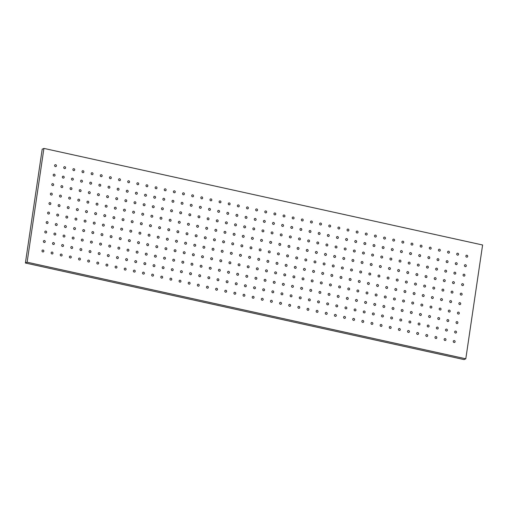 <?xml version="1.0" encoding="UTF-8"?>
<svg xmlns="http://www.w3.org/2000/svg" width="508" height="508" viewBox="0 0 508 508"><rect width="100%" height="100%" fill="white"/><g stroke="black" fill="none" stroke-linecap="round" stroke-linejoin="round"><path stroke-width="0.76" d="M64.808 166.713A0.984 0.914 64.9 0 0 63.754 167.754A0.984 0.914 64.9 0 0 65.088 168.548A0.984 0.914 64.9 0 0 64.808 166.713M63.411 176.193A0.984 0.914 64.9 0 0 62.357 177.241A0.984 0.914 64.9 0 0 63.684 178.035A0.984 0.914 64.9 0 0 63.411 176.193M55.67 164.7A0.984 0.914 64.9 0 0 54.616 165.748A0.984 0.914 64.9 0 0 55.944 166.535A0.984 0.914 64.9 0 0 55.67 164.7M72.549 178.206A0.984 0.914 64.9 0 0 71.495 179.254A0.984 0.914 64.9 0 0 72.822 180.042A0.984 0.914 64.9 0 0 72.549 178.206M81.686 180.219A0.984 0.914 64.9 0 0 80.632 181.267A0.984 0.914 64.9 0 0 81.966 182.054A0.984 0.914 64.9 0 0 81.686 180.219M90.824 182.232A0.984 0.914 64.9 0 0 89.77 183.28A0.984 0.914 64.9 0 0 91.103 184.067A0.984 0.914 64.9 0 0 90.824 182.232M99.968 184.245A0.984 0.914 64.9 0 0 98.914 185.287A0.984 0.914 64.9 0 0 100.241 186.08A0.984 0.914 64.9 0 0 99.968 184.245M109.106 186.258A0.984 0.914 64.9 0 0 108.052 187.3A0.984 0.914 64.9 0 0 109.379 188.093A0.984 0.914 64.9 0 0 109.106 186.258M118.243 188.265A0.984 0.914 64.9 0 0 117.189 189.313A0.984 0.914 64.9 0 0 118.523 190.106A0.984 0.914 64.9 0 0 118.243 188.265M127.381 190.278A0.984 0.914 64.9 0 0 126.327 191.326A0.984 0.914 64.9 0 0 127.66 192.119A0.984 0.914 64.9 0 0 127.381 190.278M136.519 192.291A0.984 0.914 64.9 0 0 135.471 193.338A0.984 0.914 64.9 0 0 136.798 194.132A0.984 0.914 64.9 0 0 136.519 192.291M145.663 194.304A0.984 0.914 64.9 0 0 144.609 195.351A0.984 0.914 64.9 0 0 145.936 196.139A0.984 0.914 64.9 0 0 145.663 194.304M154.8 196.317A0.984 0.914 64.9 0 0 153.746 197.364A0.984 0.914 64.9 0 0 155.073 198.152A0.984 0.914 64.9 0 0 154.8 196.317M163.938 198.33A0.984 0.914 64.9 0 0 162.884 199.377A0.984 0.914 64.9 0 0 164.217 200.165A0.984 0.914 64.9 0 0 163.938 198.33M173.076 200.343A0.984 0.914 64.9 0 0 172.028 201.384A0.984 0.914 64.9 0 0 173.355 202.178A0.984 0.914 64.9 0 0 173.076 200.343M182.22 202.355A0.984 0.914 64.9 0 0 181.166 203.397A0.984 0.914 64.9 0 0 182.493 204.191A0.984 0.914 64.9 0 0 182.22 202.355M191.357 204.368A0.984 0.914 64.9 0 0 190.303 205.41A0.984 0.914 64.9 0 0 191.63 206.204A0.984 0.914 64.9 0 0 191.357 204.368M200.495 206.375A0.984 0.914 64.9 0 0 199.441 207.423A0.984 0.914 64.9 0 0 200.774 208.216A0.984 0.914 64.9 0 0 200.495 206.375M209.633 208.388A0.984 0.914 64.9 0 0 208.578 209.436A0.984 0.914 64.9 0 0 209.912 210.229A0.984 0.914 64.9 0 0 209.633 208.388M218.777 210.401A0.984 0.914 64.9 0 0 217.722 211.449A0.984 0.914 64.9 0 0 219.05 212.236A0.984 0.914 64.9 0 0 218.777 210.401M227.914 212.414A0.984 0.914 64.9 0 0 226.86 213.462A0.984 0.914 64.9 0 0 228.187 214.249A0.984 0.914 64.9 0 0 227.914 212.414M237.052 214.427A0.984 0.914 64.9 0 0 235.998 215.475A0.984 0.914 64.9 0 0 237.331 216.262A0.984 0.914 64.9 0 0 237.052 214.427M246.19 216.44A0.984 0.914 64.9 0 0 245.135 217.481A0.984 0.914 64.9 0 0 246.469 218.275A0.984 0.914 64.9 0 0 246.19 216.44M255.327 218.453A0.984 0.914 64.9 0 0 254.279 219.494A0.984 0.914 64.9 0 0 255.607 220.288A0.984 0.914 64.9 0 0 255.327 218.453M264.471 220.466A0.984 0.914 64.9 0 0 263.417 221.507A0.984 0.914 64.9 0 0 264.744 222.301A0.984 0.914 64.9 0 0 264.471 220.466M273.609 222.472A0.984 0.914 64.9 0 0 272.555 223.52A0.984 0.914 64.9 0 0 273.888 224.314A0.984 0.914 64.9 0 0 273.609 222.472M282.746 224.485A0.984 0.914 64.9 0 0 281.692 225.533A0.984 0.914 64.9 0 0 283.026 226.327A0.984 0.914 64.9 0 0 282.746 224.485M291.884 226.498A0.984 0.914 64.9 0 0 290.836 227.546A0.984 0.914 64.9 0 0 292.163 228.34A0.984 0.914 64.9 0 0 291.884 226.498M301.028 228.511A0.984 0.914 64.9 0 0 299.974 229.559A0.984 0.914 64.9 0 0 301.301 230.346A0.984 0.914 64.9 0 0 301.028 228.511M310.166 230.524A0.984 0.914 64.9 0 0 309.112 231.572A0.984 0.914 64.9 0 0 310.439 232.359A0.984 0.914 64.9 0 0 310.166 230.524M319.303 232.537A0.984 0.914 64.9 0 0 318.249 233.585A0.984 0.914 64.9 0 0 319.583 234.372A0.984 0.914 64.9 0 0 319.303 232.537M328.441 234.55A0.984 0.914 64.9 0 0 327.393 235.591A0.984 0.914 64.9 0 0 328.72 236.385A0.984 0.914 64.9 0 0 328.441 234.55M337.585 236.563A0.984 0.914 64.9 0 0 336.531 237.604A0.984 0.914 64.9 0 0 337.858 238.398A0.984 0.914 64.9 0 0 337.585 236.563M346.723 238.57A0.984 0.914 64.9 0 0 345.669 239.617A0.984 0.914 64.9 0 0 346.996 240.411A0.984 0.914 64.9 0 0 346.723 238.57M355.86 240.582A0.984 0.914 64.9 0 0 354.806 241.63A0.984 0.914 64.9 0 0 356.14 242.424A0.984 0.914 64.9 0 0 355.86 240.582M364.998 242.595A0.984 0.914 64.9 0 0 363.944 243.643A0.984 0.914 64.9 0 0 365.277 244.437A0.984 0.914 64.9 0 0 364.998 242.595M374.142 244.608A0.984 0.914 64.9 0 0 373.088 245.656A0.984 0.914 64.9 0 0 374.415 246.444A0.984 0.914 64.9 0 0 374.142 244.608M383.28 246.621A0.984 0.914 64.9 0 0 382.226 247.669A0.984 0.914 64.9 0 0 383.553 248.456A0.984 0.914 64.9 0 0 383.28 246.621M392.417 248.634A0.984 0.914 64.9 0 0 391.363 249.682A0.984 0.914 64.9 0 0 392.697 250.469A0.984 0.914 64.9 0 0 392.417 248.634M401.555 250.647A0.984 0.914 64.9 0 0 400.501 251.689A0.984 0.914 64.9 0 0 401.834 252.482A0.984 0.914 64.9 0 0 401.555 250.647M410.693 252.66A0.984 0.914 64.9 0 0 409.645 253.702A0.984 0.914 64.9 0 0 410.972 254.495A0.984 0.914 64.9 0 0 410.693 252.66M419.837 254.667A0.984 0.914 64.9 0 0 418.783 255.714A0.984 0.914 64.9 0 0 420.11 256.508A0.984 0.914 64.9 0 0 419.837 254.667M428.974 256.68A0.984 0.914 64.9 0 0 427.92 257.727A0.984 0.914 64.9 0 0 429.247 258.521A0.984 0.914 64.9 0 0 428.974 256.68M438.112 258.693A0.984 0.914 64.9 0 0 437.058 259.74A0.984 0.914 64.9 0 0 438.391 260.534A0.984 0.914 64.9 0 0 438.112 258.693M447.25 260.706A0.984 0.914 64.9 0 0 446.202 261.753A0.984 0.914 64.9 0 0 447.529 262.541A0.984 0.914 64.9 0 0 447.25 260.706M456.394 262.719A0.984 0.914 64.9 0 0 455.339 263.766A0.984 0.914 64.9 0 0 456.667 264.554A0.984 0.914 64.9 0 0 456.394 262.719M62.008 185.68A0.984 0.914 64.9 0 0 60.954 186.722A0.984 0.914 64.9 0 0 62.287 187.516A0.984 0.914 64.9 0 0 62.008 185.68M71.145 187.693A0.984 0.914 64.9 0 0 70.091 188.735A0.984 0.914 64.9 0 0 71.425 189.528A0.984 0.914 64.9 0 0 71.145 187.693M80.289 189.7A0.984 0.914 64.9 0 0 79.235 190.748A0.984 0.914 64.9 0 0 80.562 191.541A0.984 0.914 64.9 0 0 80.289 189.7M89.427 191.713A0.984 0.914 64.9 0 0 88.373 192.761A0.984 0.914 64.9 0 0 89.7 193.554A0.984 0.914 64.9 0 0 89.427 191.713M98.565 193.726A0.984 0.914 64.9 0 0 97.511 194.774A0.984 0.914 64.9 0 0 98.844 195.567A0.984 0.914 64.9 0 0 98.565 193.726M107.702 195.739A0.984 0.914 64.9 0 0 106.648 196.786A0.984 0.914 64.9 0 0 107.982 197.574A0.984 0.914 64.9 0 0 107.702 195.739M116.84 197.752A0.984 0.914 64.9 0 0 115.792 198.799A0.984 0.914 64.9 0 0 117.119 199.587A0.984 0.914 64.9 0 0 116.84 197.752M125.984 199.765A0.984 0.914 64.9 0 0 124.93 200.812A0.984 0.914 64.9 0 0 126.257 201.6A0.984 0.914 64.9 0 0 125.984 199.765M135.122 201.778A0.984 0.914 64.9 0 0 134.068 202.819A0.984 0.914 64.9 0 0 135.395 203.613A0.984 0.914 64.9 0 0 135.122 201.778M144.259 203.791A0.984 0.914 64.9 0 0 143.205 204.832A0.984 0.914 64.9 0 0 144.539 205.626A0.984 0.914 64.9 0 0 144.259 203.791M153.397 205.797A0.984 0.914 64.9 0 0 152.349 206.845A0.984 0.914 64.9 0 0 153.676 207.639A0.984 0.914 64.9 0 0 153.397 205.797M162.541 207.81A0.984 0.914 64.9 0 0 161.487 208.858A0.984 0.914 64.9 0 0 162.814 209.652A0.984 0.914 64.9 0 0 162.541 207.81M171.679 209.823A0.984 0.914 64.9 0 0 170.624 210.871A0.984 0.914 64.9 0 0 171.952 211.665A0.984 0.914 64.9 0 0 171.679 209.823M180.816 211.836A0.984 0.914 64.9 0 0 179.762 212.884A0.984 0.914 64.9 0 0 181.096 213.671A0.984 0.914 64.9 0 0 180.816 211.836M189.954 213.849A0.984 0.914 64.9 0 0 188.9 214.897A0.984 0.914 64.9 0 0 190.233 215.684A0.984 0.914 64.9 0 0 189.954 213.849M199.098 215.862A0.984 0.914 64.9 0 0 198.044 216.91A0.984 0.914 64.9 0 0 199.371 217.697A0.984 0.914 64.9 0 0 199.098 215.862M208.236 217.875A0.984 0.914 64.9 0 0 207.181 218.916A0.984 0.914 64.9 0 0 208.509 219.71A0.984 0.914 64.9 0 0 208.236 217.875M217.373 219.888A0.984 0.914 64.9 0 0 216.319 220.929A0.984 0.914 64.9 0 0 217.653 221.723A0.984 0.914 64.9 0 0 217.373 219.888M226.511 221.901A0.984 0.914 64.9 0 0 225.457 222.942A0.984 0.914 64.9 0 0 226.79 223.736A0.984 0.914 64.9 0 0 226.511 221.901M235.649 223.907A0.984 0.914 64.9 0 0 234.601 224.955A0.984 0.914 64.9 0 0 235.928 225.749A0.984 0.914 64.9 0 0 235.649 223.907M244.792 225.92A0.984 0.914 64.9 0 0 243.738 226.968A0.984 0.914 64.9 0 0 245.066 227.762A0.984 0.914 64.9 0 0 244.792 225.92M253.93 227.933A0.984 0.914 64.9 0 0 252.876 228.981A0.984 0.914 64.9 0 0 254.21 229.768A0.984 0.914 64.9 0 0 253.93 227.933M263.068 229.946A0.984 0.914 64.9 0 0 262.014 230.994A0.984 0.914 64.9 0 0 263.347 231.781A0.984 0.914 64.9 0 0 263.068 229.946M272.205 231.959A0.984 0.914 64.9 0 0 271.158 233.007A0.984 0.914 64.9 0 0 272.485 233.794A0.984 0.914 64.9 0 0 272.205 231.959M281.349 233.972A0.984 0.914 64.9 0 0 280.295 235.014A0.984 0.914 64.9 0 0 281.623 235.807A0.984 0.914 64.9 0 0 281.349 233.972M290.487 235.985A0.984 0.914 64.9 0 0 289.433 237.026A0.984 0.914 64.9 0 0 290.76 237.82A0.984 0.914 64.9 0 0 290.487 235.985M299.625 237.998A0.984 0.914 64.9 0 0 298.571 239.039A0.984 0.914 64.9 0 0 299.904 239.833A0.984 0.914 64.9 0 0 299.625 237.998M308.762 240.005A0.984 0.914 64.9 0 0 307.715 241.052A0.984 0.914 64.9 0 0 309.042 241.846A0.984 0.914 64.9 0 0 308.762 240.005M317.906 242.018A0.984 0.914 64.9 0 0 316.852 243.065A0.984 0.914 64.9 0 0 318.179 243.859A0.984 0.914 64.9 0 0 317.906 242.018M327.044 244.031A0.984 0.914 64.9 0 0 325.99 245.078A0.984 0.914 64.9 0 0 327.317 245.872A0.984 0.914 64.9 0 0 327.044 244.031M336.182 246.043A0.984 0.914 64.9 0 0 335.128 247.091A0.984 0.914 64.9 0 0 336.461 247.879A0.984 0.914 64.9 0 0 336.182 246.043M345.319 248.056A0.984 0.914 64.9 0 0 344.265 249.104A0.984 0.914 64.9 0 0 345.599 249.892A0.984 0.914 64.9 0 0 345.319 248.056M354.463 250.069A0.984 0.914 64.9 0 0 353.409 251.117A0.984 0.914 64.9 0 0 354.736 251.904A0.984 0.914 64.9 0 0 354.463 250.069M363.601 252.082A0.984 0.914 64.9 0 0 362.547 253.124A0.984 0.914 64.9 0 0 363.874 253.917A0.984 0.914 64.9 0 0 363.601 252.082M372.739 254.095A0.984 0.914 64.9 0 0 371.685 255.137A0.984 0.914 64.9 0 0 373.018 255.93A0.984 0.914 64.9 0 0 372.739 254.095M381.876 256.102A0.984 0.914 64.9 0 0 380.822 257.15A0.984 0.914 64.9 0 0 382.156 257.943A0.984 0.914 64.9 0 0 381.876 256.102M391.014 258.115A0.984 0.914 64.9 0 0 389.966 259.163A0.984 0.914 64.9 0 0 391.293 259.956A0.984 0.914 64.9 0 0 391.014 258.115M400.158 260.128A0.984 0.914 64.9 0 0 399.104 261.175A0.984 0.914 64.9 0 0 400.431 261.969A0.984 0.914 64.9 0 0 400.158 260.128M409.296 262.141A0.984 0.914 64.9 0 0 408.241 263.188A0.984 0.914 64.9 0 0 409.569 263.976A0.984 0.914 64.9 0 0 409.296 262.141M418.433 264.154A0.984 0.914 64.9 0 0 417.379 265.201A0.984 0.914 64.9 0 0 418.713 265.989A0.984 0.914 64.9 0 0 418.433 264.154M427.571 266.167A0.984 0.914 64.9 0 0 426.523 267.214A0.984 0.914 64.9 0 0 427.85 268.002A0.984 0.914 64.9 0 0 427.571 266.167M436.715 268.18A0.984 0.914 64.9 0 0 435.661 269.221A0.984 0.914 64.9 0 0 436.988 270.015A0.984 0.914 64.9 0 0 436.715 268.18M445.853 270.192A0.984 0.914 64.9 0 0 444.798 271.234A0.984 0.914 64.9 0 0 446.126 272.028A0.984 0.914 64.9 0 0 445.853 270.192M454.99 272.199A0.984 0.914 64.9 0 0 453.936 273.247A0.984 0.914 64.9 0 0 455.27 274.041A0.984 0.914 64.9 0 0 454.99 272.199M60.611 195.161A0.984 0.914 64.9 0 0 59.557 196.209A0.984 0.914 64.9 0 0 60.884 196.996A0.984 0.914 64.9 0 0 60.611 195.161M69.748 197.174A0.984 0.914 64.9 0 0 68.694 198.222A0.984 0.914 64.9 0 0 70.021 199.009A0.984 0.914 64.9 0 0 69.748 197.174M78.886 199.187A0.984 0.914 64.9 0 0 77.832 200.235A0.984 0.914 64.9 0 0 79.165 201.022A0.984 0.914 64.9 0 0 78.886 199.187M88.024 201.2A0.984 0.914 64.9 0 0 86.97 202.241A0.984 0.914 64.9 0 0 88.303 203.035A0.984 0.914 64.9 0 0 88.024 201.2M97.161 203.213A0.984 0.914 64.9 0 0 96.114 204.254A0.984 0.914 64.9 0 0 97.441 205.048A0.984 0.914 64.9 0 0 97.161 203.213M106.305 205.226A0.984 0.914 64.9 0 0 105.251 206.267A0.984 0.914 64.9 0 0 106.578 207.061A0.984 0.914 64.9 0 0 106.305 205.226M115.443 207.232A0.984 0.914 64.9 0 0 114.389 208.28A0.984 0.914 64.9 0 0 115.716 209.074A0.984 0.914 64.9 0 0 115.443 207.232M124.581 209.245A0.984 0.914 64.9 0 0 123.527 210.293A0.984 0.914 64.9 0 0 124.86 211.087A0.984 0.914 64.9 0 0 124.581 209.245M133.718 211.258A0.984 0.914 64.9 0 0 132.671 212.306A0.984 0.914 64.9 0 0 133.998 213.1A0.984 0.914 64.9 0 0 133.718 211.258M142.862 213.271A0.984 0.914 64.9 0 0 141.808 214.319A0.984 0.914 64.9 0 0 143.135 215.106A0.984 0.914 64.9 0 0 142.862 213.271M152 215.284A0.984 0.914 64.9 0 0 150.946 216.332A0.984 0.914 64.9 0 0 152.273 217.119A0.984 0.914 64.9 0 0 152 215.284M161.138 217.297A0.984 0.914 64.9 0 0 160.083 218.345A0.984 0.914 64.9 0 0 161.417 219.132A0.984 0.914 64.9 0 0 161.138 217.297M170.275 219.31A0.984 0.914 64.9 0 0 169.221 220.351A0.984 0.914 64.9 0 0 170.555 221.145A0.984 0.914 64.9 0 0 170.275 219.31M179.419 221.323A0.984 0.914 64.9 0 0 178.365 222.364A0.984 0.914 64.9 0 0 179.692 223.158A0.984 0.914 64.9 0 0 179.419 221.323M188.557 223.329A0.984 0.914 64.9 0 0 187.503 224.377A0.984 0.914 64.9 0 0 188.83 225.171A0.984 0.914 64.9 0 0 188.557 223.329M197.695 225.342A0.984 0.914 64.9 0 0 196.64 226.39A0.984 0.914 64.9 0 0 197.974 227.184A0.984 0.914 64.9 0 0 197.695 225.342M206.832 227.355A0.984 0.914 64.9 0 0 205.778 228.403A0.984 0.914 64.9 0 0 207.112 229.197A0.984 0.914 64.9 0 0 206.832 227.355M215.97 229.368A0.984 0.914 64.9 0 0 214.922 230.416A0.984 0.914 64.9 0 0 216.249 231.204A0.984 0.914 64.9 0 0 215.97 229.368M225.114 231.381A0.984 0.914 64.9 0 0 224.06 232.429A0.984 0.914 64.9 0 0 225.387 233.216A0.984 0.914 64.9 0 0 225.114 231.381M234.251 233.394A0.984 0.914 64.9 0 0 233.197 234.442A0.984 0.914 64.9 0 0 234.531 235.229A0.984 0.914 64.9 0 0 234.251 233.394M243.389 235.407A0.984 0.914 64.9 0 0 242.335 236.449A0.984 0.914 64.9 0 0 243.669 237.242A0.984 0.914 64.9 0 0 243.389 235.407M252.527 237.42A0.984 0.914 64.9 0 0 251.479 238.462A0.984 0.914 64.9 0 0 252.806 239.255A0.984 0.914 64.9 0 0 252.527 237.42M261.671 239.433A0.984 0.914 64.9 0 0 260.617 240.475A0.984 0.914 64.9 0 0 261.944 241.268A0.984 0.914 64.9 0 0 261.671 239.433M270.808 241.44A0.984 0.914 64.9 0 0 269.754 242.487A0.984 0.914 64.9 0 0 271.082 243.281A0.984 0.914 64.9 0 0 270.808 241.44M279.946 243.453A0.984 0.914 64.9 0 0 278.892 244.5A0.984 0.914 64.9 0 0 280.226 245.294A0.984 0.914 64.9 0 0 279.946 243.453M289.084 245.466A0.984 0.914 64.9 0 0 288.03 246.513A0.984 0.914 64.9 0 0 289.363 247.301A0.984 0.914 64.9 0 0 289.084 245.466M298.228 247.479A0.984 0.914 64.9 0 0 297.174 248.526A0.984 0.914 64.9 0 0 298.501 249.314A0.984 0.914 64.9 0 0 298.228 247.479M307.365 249.492A0.984 0.914 64.9 0 0 306.311 250.539A0.984 0.914 64.9 0 0 307.638 251.327A0.984 0.914 64.9 0 0 307.365 249.492M316.503 251.504A0.984 0.914 64.9 0 0 315.449 252.546A0.984 0.914 64.9 0 0 316.782 253.34A0.984 0.914 64.9 0 0 316.503 251.504M325.641 253.517A0.984 0.914 64.9 0 0 324.587 254.559A0.984 0.914 64.9 0 0 325.92 255.353A0.984 0.914 64.9 0 0 325.641 253.517M334.785 255.53A0.984 0.914 64.9 0 0 333.731 256.572A0.984 0.914 64.9 0 0 335.058 257.365A0.984 0.914 64.9 0 0 334.785 255.53M343.922 257.537A0.984 0.914 64.9 0 0 342.868 258.585A0.984 0.914 64.9 0 0 344.195 259.378A0.984 0.914 64.9 0 0 343.922 257.537M353.06 259.55A0.984 0.914 64.9 0 0 352.006 260.598A0.984 0.914 64.9 0 0 353.339 261.391A0.984 0.914 64.9 0 0 353.06 259.55M362.198 261.563A0.984 0.914 64.9 0 0 361.144 262.611A0.984 0.914 64.9 0 0 362.477 263.404A0.984 0.914 64.9 0 0 362.198 261.563M371.335 263.576A0.984 0.914 64.9 0 0 370.288 264.624A0.984 0.914 64.9 0 0 371.615 265.411A0.984 0.914 64.9 0 0 371.335 263.576M380.479 265.589A0.984 0.914 64.9 0 0 379.425 266.637A0.984 0.914 64.9 0 0 380.752 267.424A0.984 0.914 64.9 0 0 380.479 265.589M389.617 267.602A0.984 0.914 64.9 0 0 388.563 268.649A0.984 0.914 64.9 0 0 389.89 269.437A0.984 0.914 64.9 0 0 389.617 267.602M398.755 269.615A0.984 0.914 64.9 0 0 397.7 270.656A0.984 0.914 64.9 0 0 399.034 271.45A0.984 0.914 64.9 0 0 398.755 269.615M407.892 271.628A0.984 0.914 64.9 0 0 406.845 272.669A0.984 0.914 64.9 0 0 408.172 273.463A0.984 0.914 64.9 0 0 407.892 271.628M417.036 273.634A0.984 0.914 64.9 0 0 415.982 274.682A0.984 0.914 64.9 0 0 417.309 275.476A0.984 0.914 64.9 0 0 417.036 273.634M426.174 275.647A0.984 0.914 64.9 0 0 425.12 276.695A0.984 0.914 64.9 0 0 426.447 277.489A0.984 0.914 64.9 0 0 426.174 275.647M435.312 277.66A0.984 0.914 64.9 0 0 434.257 278.708A0.984 0.914 64.9 0 0 435.591 279.502A0.984 0.914 64.9 0 0 435.312 277.66M444.449 279.673A0.984 0.914 64.9 0 0 443.395 280.721A0.984 0.914 64.9 0 0 444.729 281.508A0.984 0.914 64.9 0 0 444.449 279.673M453.593 281.686A0.984 0.914 64.9 0 0 452.539 282.734A0.984 0.914 64.9 0 0 453.866 283.521A0.984 0.914 64.9 0 0 453.593 281.686M59.207 204.648A0.984 0.914 64.9 0 0 58.153 205.689A0.984 0.914 64.9 0 0 59.487 206.483A0.984 0.914 64.9 0 0 59.207 204.648M68.345 206.661A0.984 0.914 64.9 0 0 67.291 207.702A0.984 0.914 64.9 0 0 68.624 208.496A0.984 0.914 64.9 0 0 68.345 206.661M77.483 208.667A0.984 0.914 64.9 0 0 76.435 209.715A0.984 0.914 64.9 0 0 77.762 210.509A0.984 0.914 64.9 0 0 77.483 208.667M86.627 210.68A0.984 0.914 64.9 0 0 85.573 211.728A0.984 0.914 64.9 0 0 86.9 212.522A0.984 0.914 64.9 0 0 86.627 210.68M95.764 212.693A0.984 0.914 64.9 0 0 94.71 213.741A0.984 0.914 64.9 0 0 96.037 214.528A0.984 0.914 64.9 0 0 95.764 212.693M104.902 214.706A0.984 0.914 64.9 0 0 103.848 215.754A0.984 0.914 64.9 0 0 105.181 216.541A0.984 0.914 64.9 0 0 104.902 214.706M114.04 216.719A0.984 0.914 64.9 0 0 112.992 217.767A0.984 0.914 64.9 0 0 114.319 218.554A0.984 0.914 64.9 0 0 114.04 216.719M123.184 218.732A0.984 0.914 64.9 0 0 122.13 219.774A0.984 0.914 64.9 0 0 123.457 220.567A0.984 0.914 64.9 0 0 123.184 218.732M132.321 220.745A0.984 0.914 64.9 0 0 131.267 221.786A0.984 0.914 64.9 0 0 132.594 222.58A0.984 0.914 64.9 0 0 132.321 220.745M141.459 222.758A0.984 0.914 64.9 0 0 140.405 223.799A0.984 0.914 64.9 0 0 141.738 224.593A0.984 0.914 64.9 0 0 141.459 222.758M150.597 224.765A0.984 0.914 64.9 0 0 149.542 225.812A0.984 0.914 64.9 0 0 150.876 226.606A0.984 0.914 64.9 0 0 150.597 224.765M159.741 226.778A0.984 0.914 64.9 0 0 158.686 227.825A0.984 0.914 64.9 0 0 160.014 228.619A0.984 0.914 64.9 0 0 159.741 226.778M168.878 228.791A0.984 0.914 64.9 0 0 167.824 229.838A0.984 0.914 64.9 0 0 169.151 230.632A0.984 0.914 64.9 0 0 168.878 228.791M178.016 230.803A0.984 0.914 64.9 0 0 176.962 231.851A0.984 0.914 64.9 0 0 178.295 232.639A0.984 0.914 64.9 0 0 178.016 230.803M187.154 232.816A0.984 0.914 64.9 0 0 186.099 233.864A0.984 0.914 64.9 0 0 187.433 234.652A0.984 0.914 64.9 0 0 187.154 232.816M196.291 234.829A0.984 0.914 64.9 0 0 195.243 235.877A0.984 0.914 64.9 0 0 196.571 236.665A0.984 0.914 64.9 0 0 196.291 234.829M205.435 236.842A0.984 0.914 64.9 0 0 204.381 237.884A0.984 0.914 64.9 0 0 205.708 238.677A0.984 0.914 64.9 0 0 205.435 236.842M214.573 238.855A0.984 0.914 64.9 0 0 213.519 239.897A0.984 0.914 64.9 0 0 214.852 240.69A0.984 0.914 64.9 0 0 214.573 238.855M223.711 240.862A0.984 0.914 64.9 0 0 222.656 241.91A0.984 0.914 64.9 0 0 223.99 242.703A0.984 0.914 64.9 0 0 223.711 240.862M232.848 242.875A0.984 0.914 64.9 0 0 231.8 243.923A0.984 0.914 64.9 0 0 233.128 244.716A0.984 0.914 64.9 0 0 232.848 242.875M241.992 244.888A0.984 0.914 64.9 0 0 240.938 245.936A0.984 0.914 64.9 0 0 242.265 246.729A0.984 0.914 64.9 0 0 241.992 244.888M251.13 246.901A0.984 0.914 64.9 0 0 250.076 247.948A0.984 0.914 64.9 0 0 251.403 248.736A0.984 0.914 64.9 0 0 251.13 246.901M260.267 248.914A0.984 0.914 64.9 0 0 259.213 249.961A0.984 0.914 64.9 0 0 260.547 250.749A0.984 0.914 64.9 0 0 260.267 248.914M269.405 250.927A0.984 0.914 64.9 0 0 268.351 251.974A0.984 0.914 64.9 0 0 269.685 252.762A0.984 0.914 64.9 0 0 269.405 250.927M278.549 252.94A0.984 0.914 64.9 0 0 277.495 253.981A0.984 0.914 64.9 0 0 278.822 254.775A0.984 0.914 64.9 0 0 278.549 252.94M287.687 254.953A0.984 0.914 64.9 0 0 286.633 255.994A0.984 0.914 64.9 0 0 287.96 256.788A0.984 0.914 64.9 0 0 287.687 254.953M296.824 256.965A0.984 0.914 64.9 0 0 295.77 258.007A0.984 0.914 64.9 0 0 297.104 258.801A0.984 0.914 64.9 0 0 296.824 256.965M305.962 258.972A0.984 0.914 64.9 0 0 304.908 260.02A0.984 0.914 64.9 0 0 306.241 260.814A0.984 0.914 64.9 0 0 305.962 258.972M315.106 260.985A0.984 0.914 64.9 0 0 314.052 262.033A0.984 0.914 64.9 0 0 315.379 262.827A0.984 0.914 64.9 0 0 315.106 260.985M324.244 262.998A0.984 0.914 64.9 0 0 323.19 264.046A0.984 0.914 64.9 0 0 324.517 264.833A0.984 0.914 64.9 0 0 324.244 262.998M333.381 265.011A0.984 0.914 64.9 0 0 332.327 266.059A0.984 0.914 64.9 0 0 333.661 266.846A0.984 0.914 64.9 0 0 333.381 265.011M342.519 267.024A0.984 0.914 64.9 0 0 341.465 268.072A0.984 0.914 64.9 0 0 342.798 268.859A0.984 0.914 64.9 0 0 342.519 267.024M351.657 269.037A0.984 0.914 64.9 0 0 350.609 270.078A0.984 0.914 64.9 0 0 351.936 270.872A0.984 0.914 64.9 0 0 351.657 269.037M360.801 271.05A0.984 0.914 64.9 0 0 359.747 272.091A0.984 0.914 64.9 0 0 361.074 272.885A0.984 0.914 64.9 0 0 360.801 271.05M369.938 273.063A0.984 0.914 64.9 0 0 368.884 274.104A0.984 0.914 64.9 0 0 370.211 274.898A0.984 0.914 64.9 0 0 369.938 273.063M379.076 275.069A0.984 0.914 64.9 0 0 378.022 276.117A0.984 0.914 64.9 0 0 379.355 276.911A0.984 0.914 64.9 0 0 379.076 275.069M388.214 277.082A0.984 0.914 64.9 0 0 387.166 278.13A0.984 0.914 64.9 0 0 388.493 278.924A0.984 0.914 64.9 0 0 388.214 277.082M397.358 279.095A0.984 0.914 64.9 0 0 396.304 280.143A0.984 0.914 64.9 0 0 397.631 280.937A0.984 0.914 64.9 0 0 397.358 279.095M406.495 281.108A0.984 0.914 64.9 0 0 405.441 282.156A0.984 0.914 64.9 0 0 406.768 282.943A0.984 0.914 64.9 0 0 406.495 281.108M415.633 283.121A0.984 0.914 64.9 0 0 414.579 284.169A0.984 0.914 64.9 0 0 415.912 284.956A0.984 0.914 64.9 0 0 415.633 283.121M424.771 285.134A0.984 0.914 64.9 0 0 423.716 286.182A0.984 0.914 64.9 0 0 425.05 286.969A0.984 0.914 64.9 0 0 424.771 285.134M433.915 287.147A0.984 0.914 64.9 0 0 432.86 288.188A0.984 0.914 64.9 0 0 434.188 288.982A0.984 0.914 64.9 0 0 433.915 287.147M443.052 289.16A0.984 0.914 64.9 0 0 441.998 290.201A0.984 0.914 64.9 0 0 443.325 290.995A0.984 0.914 64.9 0 0 443.052 289.16M452.19 291.167A0.984 0.914 64.9 0 0 451.136 292.214A0.984 0.914 64.9 0 0 452.469 293.008A0.984 0.914 64.9 0 0 452.19 291.167M57.804 214.128A0.984 0.914 64.9 0 0 56.756 215.176A0.984 0.914 64.9 0 0 58.083 215.964A0.984 0.914 64.9 0 0 57.804 214.128M66.948 216.141A0.984 0.914 64.9 0 0 65.894 217.189A0.984 0.914 64.9 0 0 67.221 217.976A0.984 0.914 64.9 0 0 66.948 216.141M76.086 218.154A0.984 0.914 64.9 0 0 75.032 219.202A0.984 0.914 64.9 0 0 76.359 219.989A0.984 0.914 64.9 0 0 76.086 218.154M85.223 220.167A0.984 0.914 64.9 0 0 84.169 221.209A0.984 0.914 64.9 0 0 85.503 222.002A0.984 0.914 64.9 0 0 85.223 220.167M94.361 222.18A0.984 0.914 64.9 0 0 93.313 223.222A0.984 0.914 64.9 0 0 94.64 224.015A0.984 0.914 64.9 0 0 94.361 222.18M103.505 224.193A0.984 0.914 64.9 0 0 102.451 225.234A0.984 0.914 64.9 0 0 103.778 226.028A0.984 0.914 64.9 0 0 103.505 224.193M112.643 226.2A0.984 0.914 64.9 0 0 111.589 227.247A0.984 0.914 64.9 0 0 112.916 228.041A0.984 0.914 64.9 0 0 112.643 226.2M121.78 228.213A0.984 0.914 64.9 0 0 120.726 229.26A0.984 0.914 64.9 0 0 122.06 230.054A0.984 0.914 64.9 0 0 121.78 228.213M130.918 230.226A0.984 0.914 64.9 0 0 129.864 231.273A0.984 0.914 64.9 0 0 131.197 232.061A0.984 0.914 64.9 0 0 130.918 230.226M140.062 232.239A0.984 0.914 64.9 0 0 139.008 233.286A0.984 0.914 64.9 0 0 140.335 234.074A0.984 0.914 64.9 0 0 140.062 232.239M149.2 234.251A0.984 0.914 64.9 0 0 148.145 235.299A0.984 0.914 64.9 0 0 149.473 236.087A0.984 0.914 64.9 0 0 149.2 234.251M158.337 236.264A0.984 0.914 64.9 0 0 157.283 237.306A0.984 0.914 64.9 0 0 158.617 238.1A0.984 0.914 64.9 0 0 158.337 236.264M167.475 238.277A0.984 0.914 64.9 0 0 166.421 239.319A0.984 0.914 64.9 0 0 167.754 240.113A0.984 0.914 64.9 0 0 167.475 238.277M176.613 240.29A0.984 0.914 64.9 0 0 175.565 241.332A0.984 0.914 64.9 0 0 176.892 242.126A0.984 0.914 64.9 0 0 176.613 240.29M185.757 242.297A0.984 0.914 64.9 0 0 184.702 243.345A0.984 0.914 64.9 0 0 186.03 244.138A0.984 0.914 64.9 0 0 185.757 242.297M194.894 244.31A0.984 0.914 64.9 0 0 193.84 245.358A0.984 0.914 64.9 0 0 195.174 246.151A0.984 0.914 64.9 0 0 194.894 244.31M204.032 246.323A0.984 0.914 64.9 0 0 202.978 247.371A0.984 0.914 64.9 0 0 204.311 248.164A0.984 0.914 64.9 0 0 204.032 246.323M213.169 248.336A0.984 0.914 64.9 0 0 212.122 249.384A0.984 0.914 64.9 0 0 213.449 250.171A0.984 0.914 64.9 0 0 213.169 248.336M222.314 250.349A0.984 0.914 64.9 0 0 221.259 251.397A0.984 0.914 64.9 0 0 222.587 252.184A0.984 0.914 64.9 0 0 222.314 250.349M231.451 252.362A0.984 0.914 64.9 0 0 230.397 253.409A0.984 0.914 64.9 0 0 231.724 254.197A0.984 0.914 64.9 0 0 231.451 252.362M240.589 254.375A0.984 0.914 64.9 0 0 239.535 255.416A0.984 0.914 64.9 0 0 240.868 256.21A0.984 0.914 64.9 0 0 240.589 254.375M249.726 256.388A0.984 0.914 64.9 0 0 248.672 257.429A0.984 0.914 64.9 0 0 250.006 258.223A0.984 0.914 64.9 0 0 249.726 256.388M258.87 258.394A0.984 0.914 64.9 0 0 257.816 259.442A0.984 0.914 64.9 0 0 259.144 260.236A0.984 0.914 64.9 0 0 258.87 258.394M268.008 260.407A0.984 0.914 64.9 0 0 266.954 261.455A0.984 0.914 64.9 0 0 268.281 262.249A0.984 0.914 64.9 0 0 268.008 260.407M277.146 262.42A0.984 0.914 64.9 0 0 276.092 263.468A0.984 0.914 64.9 0 0 277.425 264.262A0.984 0.914 64.9 0 0 277.146 262.42M286.283 264.433A0.984 0.914 64.9 0 0 285.229 265.481A0.984 0.914 64.9 0 0 286.563 266.268A0.984 0.914 64.9 0 0 286.283 264.433M295.427 266.446A0.984 0.914 64.9 0 0 294.373 267.494A0.984 0.914 64.9 0 0 295.7 268.281A0.984 0.914 64.9 0 0 295.427 266.446M304.565 268.459A0.984 0.914 64.9 0 0 303.511 269.507A0.984 0.914 64.9 0 0 304.838 270.294A0.984 0.914 64.9 0 0 304.565 268.459M313.703 270.472A0.984 0.914 64.9 0 0 312.649 271.513A0.984 0.914 64.9 0 0 313.982 272.307A0.984 0.914 64.9 0 0 313.703 270.472M322.84 272.485A0.984 0.914 64.9 0 0 321.786 273.526A0.984 0.914 64.9 0 0 323.12 274.32A0.984 0.914 64.9 0 0 322.84 272.485M331.978 274.498A0.984 0.914 64.9 0 0 330.93 275.539A0.984 0.914 64.9 0 0 332.257 276.333A0.984 0.914 64.9 0 0 331.978 274.498M341.122 276.504A0.984 0.914 64.9 0 0 340.068 277.552A0.984 0.914 64.9 0 0 341.395 278.346A0.984 0.914 64.9 0 0 341.122 276.504M350.26 278.517A0.984 0.914 64.9 0 0 349.206 279.565A0.984 0.914 64.9 0 0 350.533 280.359A0.984 0.914 64.9 0 0 350.26 278.517M359.397 280.53A0.984 0.914 64.9 0 0 358.343 281.578A0.984 0.914 64.9 0 0 359.677 282.365A0.984 0.914 64.9 0 0 359.397 280.53M368.535 282.543A0.984 0.914 64.9 0 0 367.487 283.591A0.984 0.914 64.9 0 0 368.814 284.378A0.984 0.914 64.9 0 0 368.535 282.543M377.679 284.556A0.984 0.914 64.9 0 0 376.625 285.604A0.984 0.914 64.9 0 0 377.952 286.391A0.984 0.914 64.9 0 0 377.679 284.556M386.817 286.569A0.984 0.914 64.9 0 0 385.762 287.611A0.984 0.914 64.9 0 0 387.09 288.404A0.984 0.914 64.9 0 0 386.817 286.569M395.954 288.582A0.984 0.914 64.9 0 0 394.9 289.624A0.984 0.914 64.9 0 0 396.234 290.417A0.984 0.914 64.9 0 0 395.954 288.582M405.092 290.595A0.984 0.914 64.9 0 0 404.038 291.636A0.984 0.914 64.9 0 0 405.371 292.43A0.984 0.914 64.9 0 0 405.092 290.595M414.236 292.602A0.984 0.914 64.9 0 0 413.182 293.649A0.984 0.914 64.9 0 0 414.509 294.443A0.984 0.914 64.9 0 0 414.236 292.602M423.374 294.615A0.984 0.914 64.9 0 0 422.319 295.662A0.984 0.914 64.9 0 0 423.647 296.456A0.984 0.914 64.9 0 0 423.374 294.615M432.511 296.628A0.984 0.914 64.9 0 0 431.457 297.675A0.984 0.914 64.9 0 0 432.791 298.469A0.984 0.914 64.9 0 0 432.511 296.628M441.649 298.641A0.984 0.914 64.9 0 0 440.595 299.688A0.984 0.914 64.9 0 0 441.928 300.476A0.984 0.914 64.9 0 0 441.649 298.641M450.786 300.653A0.984 0.914 64.9 0 0 449.739 301.701A0.984 0.914 64.9 0 0 451.066 302.489A0.984 0.914 64.9 0 0 450.786 300.653M56.407 223.615A0.984 0.914 64.9 0 0 55.353 224.657A0.984 0.914 64.9 0 0 56.68 225.45A0.984 0.914 64.9 0 0 56.407 223.615M65.545 225.622A0.984 0.914 64.9 0 0 64.491 226.67A0.984 0.914 64.9 0 0 65.824 227.463A0.984 0.914 64.9 0 0 65.545 225.622M74.682 227.635A0.984 0.914 64.9 0 0 73.635 228.683A0.984 0.914 64.9 0 0 74.962 229.476A0.984 0.914 64.9 0 0 74.682 227.635M83.826 229.648A0.984 0.914 64.9 0 0 82.772 230.696A0.984 0.914 64.9 0 0 84.099 231.489A0.984 0.914 64.9 0 0 83.826 229.648M92.964 231.661A0.984 0.914 64.9 0 0 91.91 232.708A0.984 0.914 64.9 0 0 93.237 233.496A0.984 0.914 64.9 0 0 92.964 231.661M102.102 233.674A0.984 0.914 64.9 0 0 101.048 234.721A0.984 0.914 64.9 0 0 102.381 235.509A0.984 0.914 64.9 0 0 102.102 233.674M111.239 235.687A0.984 0.914 64.9 0 0 110.185 236.734A0.984 0.914 64.9 0 0 111.519 237.522A0.984 0.914 64.9 0 0 111.239 235.687M120.383 237.7A0.984 0.914 64.9 0 0 119.329 238.741A0.984 0.914 64.9 0 0 120.656 239.535A0.984 0.914 64.9 0 0 120.383 237.7M129.521 239.713A0.984 0.914 64.9 0 0 128.467 240.754A0.984 0.914 64.9 0 0 129.794 241.548A0.984 0.914 64.9 0 0 129.521 239.713M138.659 241.725A0.984 0.914 64.9 0 0 137.605 242.767A0.984 0.914 64.9 0 0 138.938 243.561A0.984 0.914 64.9 0 0 138.659 241.725M147.796 243.732A0.984 0.914 64.9 0 0 146.742 244.78A0.984 0.914 64.9 0 0 148.076 245.574A0.984 0.914 64.9 0 0 147.796 243.732M156.934 245.745A0.984 0.914 64.9 0 0 155.886 246.793A0.984 0.914 64.9 0 0 157.213 247.587A0.984 0.914 64.9 0 0 156.934 245.745M166.078 247.758A0.984 0.914 64.9 0 0 165.024 248.806A0.984 0.914 64.9 0 0 166.351 249.593A0.984 0.914 64.9 0 0 166.078 247.758M175.216 249.771A0.984 0.914 64.9 0 0 174.161 250.819A0.984 0.914 64.9 0 0 175.489 251.606A0.984 0.914 64.9 0 0 175.216 249.771M184.353 251.784A0.984 0.914 64.9 0 0 183.299 252.832A0.984 0.914 64.9 0 0 184.633 253.619A0.984 0.914 64.9 0 0 184.353 251.784M193.491 253.797A0.984 0.914 64.9 0 0 192.443 254.838A0.984 0.914 64.9 0 0 193.77 255.632A0.984 0.914 64.9 0 0 193.491 253.797M202.635 255.81A0.984 0.914 64.9 0 0 201.581 256.851A0.984 0.914 64.9 0 0 202.908 257.645A0.984 0.914 64.9 0 0 202.635 255.81M211.773 257.823A0.984 0.914 64.9 0 0 210.718 258.864A0.984 0.914 64.9 0 0 212.046 259.658A0.984 0.914 64.9 0 0 211.773 257.823M220.91 259.829A0.984 0.914 64.9 0 0 219.856 260.877A0.984 0.914 64.9 0 0 221.19 261.671A0.984 0.914 64.9 0 0 220.91 259.829M230.048 261.842A0.984 0.914 64.9 0 0 228.994 262.89A0.984 0.914 64.9 0 0 230.327 263.684A0.984 0.914 64.9 0 0 230.048 261.842M239.192 263.855A0.984 0.914 64.9 0 0 238.138 264.903A0.984 0.914 64.9 0 0 239.465 265.697A0.984 0.914 64.9 0 0 239.192 263.855M248.329 265.868A0.984 0.914 64.9 0 0 247.275 266.916A0.984 0.914 64.9 0 0 248.602 267.703A0.984 0.914 64.9 0 0 248.329 265.868M257.467 267.881A0.984 0.914 64.9 0 0 256.413 268.929A0.984 0.914 64.9 0 0 257.746 269.716A0.984 0.914 64.9 0 0 257.467 267.881M266.605 269.894A0.984 0.914 64.9 0 0 265.551 270.942A0.984 0.914 64.9 0 0 266.884 271.729A0.984 0.914 64.9 0 0 266.605 269.894M275.742 271.907A0.984 0.914 64.9 0 0 274.695 272.948A0.984 0.914 64.9 0 0 276.022 273.742A0.984 0.914 64.9 0 0 275.742 271.907M284.886 273.92A0.984 0.914 64.9 0 0 283.832 274.961A0.984 0.914 64.9 0 0 285.159 275.755A0.984 0.914 64.9 0 0 284.886 273.92M294.024 275.927A0.984 0.914 64.9 0 0 292.97 276.974A0.984 0.914 64.9 0 0 294.303 277.768A0.984 0.914 64.9 0 0 294.024 275.927M303.162 277.94A0.984 0.914 64.9 0 0 302.108 278.987A0.984 0.914 64.9 0 0 303.441 279.781A0.984 0.914 64.9 0 0 303.162 277.94M312.299 279.952A0.984 0.914 64.9 0 0 311.252 281A0.984 0.914 64.9 0 0 312.579 281.794A0.984 0.914 64.9 0 0 312.299 279.952M321.443 281.965A0.984 0.914 64.9 0 0 320.389 283.013A0.984 0.914 64.9 0 0 321.716 283.801A0.984 0.914 64.9 0 0 321.443 281.965M330.581 283.978A0.984 0.914 64.9 0 0 329.527 285.026A0.984 0.914 64.9 0 0 330.854 285.814A0.984 0.914 64.9 0 0 330.581 283.978M339.719 285.991A0.984 0.914 64.9 0 0 338.665 287.039A0.984 0.914 64.9 0 0 339.998 287.826A0.984 0.914 64.9 0 0 339.719 285.991M348.856 288.004A0.984 0.914 64.9 0 0 347.809 289.046A0.984 0.914 64.9 0 0 349.136 289.839A0.984 0.914 64.9 0 0 348.856 288.004M358 290.017A0.984 0.914 64.9 0 0 356.946 291.059A0.984 0.914 64.9 0 0 358.273 291.852A0.984 0.914 64.9 0 0 358 290.017M367.138 292.03A0.984 0.914 64.9 0 0 366.084 293.072A0.984 0.914 64.9 0 0 367.411 293.865A0.984 0.914 64.9 0 0 367.138 292.03M376.276 294.037A0.984 0.914 64.9 0 0 375.221 295.084A0.984 0.914 64.9 0 0 376.555 295.878A0.984 0.914 64.9 0 0 376.276 294.037M385.413 296.05A0.984 0.914 64.9 0 0 384.359 297.097A0.984 0.914 64.9 0 0 385.693 297.891A0.984 0.914 64.9 0 0 385.413 296.05M394.557 298.063A0.984 0.914 64.9 0 0 393.503 299.11A0.984 0.914 64.9 0 0 394.83 299.898A0.984 0.914 64.9 0 0 394.557 298.063M403.695 300.076A0.984 0.914 64.9 0 0 402.641 301.123A0.984 0.914 64.9 0 0 403.968 301.911A0.984 0.914 64.9 0 0 403.695 300.076M412.833 302.089A0.984 0.914 64.9 0 0 411.778 303.136A0.984 0.914 64.9 0 0 413.112 303.924A0.984 0.914 64.9 0 0 412.833 302.089M421.97 304.101A0.984 0.914 64.9 0 0 420.916 305.143A0.984 0.914 64.9 0 0 422.25 305.937A0.984 0.914 64.9 0 0 421.97 304.101M431.108 306.114A0.984 0.914 64.9 0 0 430.06 307.156A0.984 0.914 64.9 0 0 431.387 307.95A0.984 0.914 64.9 0 0 431.108 306.114M440.252 308.127A0.984 0.914 64.9 0 0 439.198 309.169A0.984 0.914 64.9 0 0 440.525 309.963A0.984 0.914 64.9 0 0 440.252 308.127M449.39 310.134A0.984 0.914 64.9 0 0 448.335 311.182A0.984 0.914 64.9 0 0 449.669 311.976A0.984 0.914 64.9 0 0 449.39 310.134M55.004 233.096A0.984 0.914 64.9 0 0 53.956 234.144A0.984 0.914 64.9 0 0 55.283 234.931A0.984 0.914 64.9 0 0 55.004 233.096M64.148 235.109A0.984 0.914 64.9 0 0 63.094 236.156A0.984 0.914 64.9 0 0 64.421 236.944A0.984 0.914 64.9 0 0 64.148 235.109M73.285 237.122A0.984 0.914 64.9 0 0 72.231 238.169A0.984 0.914 64.9 0 0 73.558 238.957A0.984 0.914 64.9 0 0 73.285 237.122M82.423 239.135A0.984 0.914 64.9 0 0 81.369 240.176A0.984 0.914 64.9 0 0 82.702 240.97A0.984 0.914 64.9 0 0 82.423 239.135M91.561 241.148A0.984 0.914 64.9 0 0 90.507 242.189A0.984 0.914 64.9 0 0 91.84 242.983A0.984 0.914 64.9 0 0 91.561 241.148M100.705 243.154A0.984 0.914 64.9 0 0 99.651 244.202A0.984 0.914 64.9 0 0 100.978 244.996A0.984 0.914 64.9 0 0 100.705 243.154M109.842 245.167A0.984 0.914 64.9 0 0 108.788 246.215A0.984 0.914 64.9 0 0 110.115 247.009A0.984 0.914 64.9 0 0 109.842 245.167M118.98 247.18A0.984 0.914 64.9 0 0 117.926 248.228A0.984 0.914 64.9 0 0 119.259 249.022A0.984 0.914 64.9 0 0 118.98 247.18M128.118 249.193A0.984 0.914 64.9 0 0 127.064 250.241A0.984 0.914 64.9 0 0 128.397 251.028A0.984 0.914 64.9 0 0 128.118 249.193M137.255 251.206A0.984 0.914 64.9 0 0 136.208 252.254A0.984 0.914 64.9 0 0 137.535 253.041A0.984 0.914 64.9 0 0 137.255 251.206M146.399 253.219A0.984 0.914 64.9 0 0 145.345 254.267A0.984 0.914 64.9 0 0 146.672 255.054A0.984 0.914 64.9 0 0 146.399 253.219M155.537 255.232A0.984 0.914 64.9 0 0 154.483 256.273A0.984 0.914 64.9 0 0 155.81 257.067A0.984 0.914 64.9 0 0 155.537 255.232M164.675 257.245A0.984 0.914 64.9 0 0 163.62 258.286A0.984 0.914 64.9 0 0 164.954 259.08A0.984 0.914 64.9 0 0 164.675 257.245M173.812 259.258A0.984 0.914 64.9 0 0 172.764 260.299A0.984 0.914 64.9 0 0 174.092 261.093A0.984 0.914 64.9 0 0 173.812 259.258M182.956 261.264A0.984 0.914 64.9 0 0 181.902 262.312A0.984 0.914 64.9 0 0 183.229 263.106A0.984 0.914 64.9 0 0 182.956 261.264M192.094 263.277A0.984 0.914 64.9 0 0 191.04 264.325A0.984 0.914 64.9 0 0 192.367 265.119A0.984 0.914 64.9 0 0 192.094 263.277M201.231 265.29A0.984 0.914 64.9 0 0 200.177 266.338A0.984 0.914 64.9 0 0 201.511 267.125A0.984 0.914 64.9 0 0 201.231 265.29M210.369 267.303A0.984 0.914 64.9 0 0 209.315 268.351A0.984 0.914 64.9 0 0 210.649 269.138A0.984 0.914 64.9 0 0 210.369 267.303M219.513 269.316A0.984 0.914 64.9 0 0 218.459 270.364A0.984 0.914 64.9 0 0 219.786 271.151A0.984 0.914 64.9 0 0 219.513 269.316M228.651 271.329A0.984 0.914 64.9 0 0 227.597 272.377A0.984 0.914 64.9 0 0 228.924 273.164A0.984 0.914 64.9 0 0 228.651 271.329M237.788 273.342A0.984 0.914 64.9 0 0 236.734 274.384A0.984 0.914 64.9 0 0 238.068 275.177A0.984 0.914 64.9 0 0 237.788 273.342M246.926 275.355A0.984 0.914 64.9 0 0 245.872 276.396A0.984 0.914 64.9 0 0 247.206 277.19A0.984 0.914 64.9 0 0 246.926 275.355M256.064 277.362A0.984 0.914 64.9 0 0 255.016 278.409A0.984 0.914 64.9 0 0 256.343 279.203A0.984 0.914 64.9 0 0 256.064 277.362M265.208 279.375A0.984 0.914 64.9 0 0 264.154 280.422A0.984 0.914 64.9 0 0 265.481 281.216A0.984 0.914 64.9 0 0 265.208 279.375M274.345 281.388A0.984 0.914 64.9 0 0 273.291 282.435A0.984 0.914 64.9 0 0 274.625 283.229A0.984 0.914 64.9 0 0 274.345 281.388M283.483 283.401A0.984 0.914 64.9 0 0 282.429 284.448A0.984 0.914 64.9 0 0 283.762 285.236A0.984 0.914 64.9 0 0 283.483 283.401M292.621 285.413A0.984 0.914 64.9 0 0 291.573 286.461A0.984 0.914 64.9 0 0 292.9 287.249A0.984 0.914 64.9 0 0 292.621 285.413M301.765 287.426A0.984 0.914 64.9 0 0 300.711 288.474A0.984 0.914 64.9 0 0 302.038 289.262A0.984 0.914 64.9 0 0 301.765 287.426M310.902 289.439A0.984 0.914 64.9 0 0 309.848 290.481A0.984 0.914 64.9 0 0 311.175 291.274A0.984 0.914 64.9 0 0 310.902 289.439M320.04 291.452A0.984 0.914 64.9 0 0 318.986 292.494A0.984 0.914 64.9 0 0 320.319 293.287A0.984 0.914 64.9 0 0 320.04 291.452M329.178 293.459A0.984 0.914 64.9 0 0 328.13 294.507A0.984 0.914 64.9 0 0 329.457 295.3A0.984 0.914 64.9 0 0 329.178 293.459M338.322 295.472A0.984 0.914 64.9 0 0 337.268 296.52A0.984 0.914 64.9 0 0 338.595 297.313A0.984 0.914 64.9 0 0 338.322 295.472M347.459 297.485A0.984 0.914 64.9 0 0 346.405 298.533A0.984 0.914 64.9 0 0 347.732 299.326A0.984 0.914 64.9 0 0 347.459 297.485M356.597 299.498A0.984 0.914 64.9 0 0 355.543 300.546A0.984 0.914 64.9 0 0 356.876 301.333A0.984 0.914 64.9 0 0 356.597 299.498M365.735 301.511A0.984 0.914 64.9 0 0 364.68 302.558A0.984 0.914 64.9 0 0 366.014 303.346A0.984 0.914 64.9 0 0 365.735 301.511M374.879 303.524A0.984 0.914 64.9 0 0 373.825 304.571A0.984 0.914 64.9 0 0 375.152 305.359A0.984 0.914 64.9 0 0 374.879 303.524M384.016 305.537A0.984 0.914 64.9 0 0 382.962 306.578A0.984 0.914 64.9 0 0 384.289 307.372A0.984 0.914 64.9 0 0 384.016 305.537M393.154 307.55A0.984 0.914 64.9 0 0 392.1 308.591A0.984 0.914 64.9 0 0 393.433 309.385A0.984 0.914 64.9 0 0 393.154 307.55M402.292 309.562A0.984 0.914 64.9 0 0 401.237 310.604A0.984 0.914 64.9 0 0 402.571 311.398A0.984 0.914 64.9 0 0 402.292 309.562M411.429 311.569A0.984 0.914 64.9 0 0 410.381 312.617A0.984 0.914 64.9 0 0 411.709 313.411A0.984 0.914 64.9 0 0 411.429 311.569M420.573 313.582A0.984 0.914 64.9 0 0 419.519 314.63A0.984 0.914 64.9 0 0 420.846 315.424A0.984 0.914 64.9 0 0 420.573 313.582M429.711 315.595A0.984 0.914 64.9 0 0 428.657 316.643A0.984 0.914 64.9 0 0 429.984 317.43A0.984 0.914 64.9 0 0 429.711 315.595M438.849 317.608A0.984 0.914 64.9 0 0 437.794 318.656A0.984 0.914 64.9 0 0 439.128 319.443A0.984 0.914 64.9 0 0 438.849 317.608M447.986 319.621A0.984 0.914 64.9 0 0 446.938 320.669A0.984 0.914 64.9 0 0 448.266 321.456A0.984 0.914 64.9 0 0 447.986 319.621M53.607 242.583A0.984 0.914 64.9 0 0 52.553 243.624A0.984 0.914 64.9 0 0 53.88 244.418A0.984 0.914 64.9 0 0 53.607 242.583M62.744 244.589A0.984 0.914 64.9 0 0 61.69 245.637A0.984 0.914 64.9 0 0 63.024 246.431A0.984 0.914 64.9 0 0 62.744 244.589M71.882 246.602A0.984 0.914 64.9 0 0 70.828 247.65A0.984 0.914 64.9 0 0 72.161 248.444A0.984 0.914 64.9 0 0 71.882 246.602M81.026 248.615A0.984 0.914 64.9 0 0 79.972 249.663A0.984 0.914 64.9 0 0 81.299 250.457A0.984 0.914 64.9 0 0 81.026 248.615M90.164 250.628A0.984 0.914 64.9 0 0 89.11 251.676A0.984 0.914 64.9 0 0 90.437 252.463A0.984 0.914 64.9 0 0 90.164 250.628M99.301 252.641A0.984 0.914 64.9 0 0 98.247 253.689A0.984 0.914 64.9 0 0 99.581 254.476A0.984 0.914 64.9 0 0 99.301 252.641M108.439 254.654A0.984 0.914 64.9 0 0 107.385 255.702A0.984 0.914 64.9 0 0 108.718 256.489A0.984 0.914 64.9 0 0 108.439 254.654M117.577 256.667A0.984 0.914 64.9 0 0 116.529 257.708A0.984 0.914 64.9 0 0 117.856 258.502A0.984 0.914 64.9 0 0 117.577 256.667M126.721 258.68A0.984 0.914 64.9 0 0 125.666 259.721A0.984 0.914 64.9 0 0 126.994 260.515A0.984 0.914 64.9 0 0 126.721 258.68M135.858 260.687A0.984 0.914 64.9 0 0 134.804 261.734A0.984 0.914 64.9 0 0 136.131 262.528A0.984 0.914 64.9 0 0 135.858 260.687M144.996 262.7A0.984 0.914 64.9 0 0 143.942 263.747A0.984 0.914 64.9 0 0 145.275 264.541A0.984 0.914 64.9 0 0 144.996 262.7M154.134 264.712A0.984 0.914 64.9 0 0 153.086 265.76A0.984 0.914 64.9 0 0 154.413 266.554A0.984 0.914 64.9 0 0 154.134 264.712M163.278 266.725A0.984 0.914 64.9 0 0 162.223 267.773A0.984 0.914 64.9 0 0 163.551 268.561A0.984 0.914 64.9 0 0 163.278 266.725M172.415 268.738A0.984 0.914 64.9 0 0 171.361 269.786A0.984 0.914 64.9 0 0 172.688 270.574A0.984 0.914 64.9 0 0 172.415 268.738M181.553 270.751A0.984 0.914 64.9 0 0 180.499 271.799A0.984 0.914 64.9 0 0 181.832 272.586A0.984 0.914 64.9 0 0 181.553 270.751M190.691 272.764A0.984 0.914 64.9 0 0 189.636 273.806A0.984 0.914 64.9 0 0 190.97 274.599A0.984 0.914 64.9 0 0 190.691 272.764M199.834 274.777A0.984 0.914 64.9 0 0 198.78 275.819A0.984 0.914 64.9 0 0 200.108 276.612A0.984 0.914 64.9 0 0 199.834 274.777M208.972 276.79A0.984 0.914 64.9 0 0 207.918 277.832A0.984 0.914 64.9 0 0 209.245 278.625A0.984 0.914 64.9 0 0 208.972 276.79M218.11 278.797A0.984 0.914 64.9 0 0 217.056 279.844A0.984 0.914 64.9 0 0 218.389 280.638A0.984 0.914 64.9 0 0 218.11 278.797M227.247 280.81A0.984 0.914 64.9 0 0 226.193 281.857A0.984 0.914 64.9 0 0 227.527 282.651A0.984 0.914 64.9 0 0 227.247 280.81M236.385 282.823A0.984 0.914 64.9 0 0 235.337 283.87A0.984 0.914 64.9 0 0 236.665 284.658A0.984 0.914 64.9 0 0 236.385 282.823M245.529 284.836A0.984 0.914 64.9 0 0 244.475 285.883A0.984 0.914 64.9 0 0 245.802 286.671A0.984 0.914 64.9 0 0 245.529 284.836M254.667 286.849A0.984 0.914 64.9 0 0 253.613 287.896A0.984 0.914 64.9 0 0 254.946 288.684A0.984 0.914 64.9 0 0 254.667 286.849M263.804 288.861A0.984 0.914 64.9 0 0 262.75 289.909A0.984 0.914 64.9 0 0 264.084 290.697A0.984 0.914 64.9 0 0 263.804 288.861M272.942 290.874A0.984 0.914 64.9 0 0 271.894 291.916A0.984 0.914 64.9 0 0 273.221 292.71A0.984 0.914 64.9 0 0 272.942 290.874M282.086 292.887A0.984 0.914 64.9 0 0 281.032 293.929A0.984 0.914 64.9 0 0 282.359 294.723A0.984 0.914 64.9 0 0 282.086 292.887M291.224 294.894A0.984 0.914 64.9 0 0 290.17 295.942A0.984 0.914 64.9 0 0 291.497 296.736A0.984 0.914 64.9 0 0 291.224 294.894M300.361 296.907A0.984 0.914 64.9 0 0 299.307 297.955A0.984 0.914 64.9 0 0 300.641 298.748A0.984 0.914 64.9 0 0 300.361 296.907M309.499 298.92A0.984 0.914 64.9 0 0 308.451 299.968A0.984 0.914 64.9 0 0 309.778 300.761A0.984 0.914 64.9 0 0 309.499 298.92M318.643 300.933A0.984 0.914 64.9 0 0 317.589 301.981A0.984 0.914 64.9 0 0 318.916 302.768A0.984 0.914 64.9 0 0 318.643 300.933M327.781 302.946A0.984 0.914 64.9 0 0 326.727 303.994A0.984 0.914 64.9 0 0 328.054 304.781A0.984 0.914 64.9 0 0 327.781 302.946M336.918 304.959A0.984 0.914 64.9 0 0 335.864 306.007A0.984 0.914 64.9 0 0 337.198 306.794A0.984 0.914 64.9 0 0 336.918 304.959M346.056 306.972A0.984 0.914 64.9 0 0 345.002 308.013A0.984 0.914 64.9 0 0 346.335 308.807A0.984 0.914 64.9 0 0 346.056 306.972M355.2 308.985A0.984 0.914 64.9 0 0 354.146 310.026A0.984 0.914 64.9 0 0 355.473 310.82A0.984 0.914 64.9 0 0 355.2 308.985M364.338 310.991A0.984 0.914 64.9 0 0 363.284 312.039A0.984 0.914 64.9 0 0 364.611 312.833A0.984 0.914 64.9 0 0 364.338 310.991M373.475 313.004A0.984 0.914 64.9 0 0 372.421 314.052A0.984 0.914 64.9 0 0 373.755 314.846A0.984 0.914 64.9 0 0 373.475 313.004M382.613 315.017A0.984 0.914 64.9 0 0 381.559 316.065A0.984 0.914 64.9 0 0 382.892 316.859A0.984 0.914 64.9 0 0 382.613 315.017M391.751 317.03A0.984 0.914 64.9 0 0 390.703 318.078A0.984 0.914 64.9 0 0 392.03 318.865A0.984 0.914 64.9 0 0 391.751 317.03M400.895 319.043A0.984 0.914 64.9 0 0 399.84 320.091A0.984 0.914 64.9 0 0 401.168 320.878A0.984 0.914 64.9 0 0 400.895 319.043M410.032 321.056A0.984 0.914 64.9 0 0 408.978 322.104A0.984 0.914 64.9 0 0 410.305 322.891A0.984 0.914 64.9 0 0 410.032 321.056M419.17 323.069A0.984 0.914 64.9 0 0 418.116 324.11A0.984 0.914 64.9 0 0 419.449 324.904A0.984 0.914 64.9 0 0 419.17 323.069M428.308 325.082A0.984 0.914 64.9 0 0 427.26 326.123A0.984 0.914 64.9 0 0 428.587 326.917A0.984 0.914 64.9 0 0 428.308 325.082M437.452 327.095A0.984 0.914 64.9 0 0 436.397 328.136A0.984 0.914 64.9 0 0 437.725 328.93A0.984 0.914 64.9 0 0 437.452 327.095M446.589 329.101A0.984 0.914 64.9 0 0 445.535 330.149A0.984 0.914 64.9 0 0 446.862 330.943A0.984 0.914 64.9 0 0 446.589 329.101M73.946 168.726A0.984 0.914 64.9 0 0 72.898 169.767A0.984 0.914 64.9 0 0 74.225 170.561A0.984 0.914 64.9 0 0 73.946 168.726M83.09 170.732A0.984 0.914 64.9 0 0 82.036 171.78A0.984 0.914 64.9 0 0 83.363 172.574A0.984 0.914 64.9 0 0 83.09 170.732M92.227 172.745A0.984 0.914 64.9 0 0 91.173 173.793A0.984 0.914 64.9 0 0 92.5 174.587A0.984 0.914 64.9 0 0 92.227 172.745M101.365 174.758A0.984 0.914 64.9 0 0 100.311 175.806A0.984 0.914 64.9 0 0 101.644 176.6A0.984 0.914 64.9 0 0 101.365 174.758M110.503 176.771A0.984 0.914 64.9 0 0 109.449 177.819A0.984 0.914 64.9 0 0 110.782 178.606A0.984 0.914 64.9 0 0 110.503 176.771M119.647 178.784A0.984 0.914 64.9 0 0 118.593 179.832A0.984 0.914 64.9 0 0 119.92 180.619A0.984 0.914 64.9 0 0 119.647 178.784M128.784 180.797A0.984 0.914 64.9 0 0 127.73 181.845A0.984 0.914 64.9 0 0 129.057 182.632A0.984 0.914 64.9 0 0 128.784 180.797M137.922 182.81A0.984 0.914 64.9 0 0 136.868 183.852A0.984 0.914 64.9 0 0 138.201 184.645A0.984 0.914 64.9 0 0 137.922 182.81M147.06 184.823A0.984 0.914 64.9 0 0 146.006 185.864A0.984 0.914 64.9 0 0 147.339 186.658A0.984 0.914 64.9 0 0 147.06 184.823M156.197 186.836A0.984 0.914 64.9 0 0 155.15 187.877A0.984 0.914 64.9 0 0 156.477 188.671A0.984 0.914 64.9 0 0 156.197 186.836M165.341 188.843A0.984 0.914 64.9 0 0 164.287 189.89A0.984 0.914 64.9 0 0 165.614 190.684A0.984 0.914 64.9 0 0 165.341 188.843M174.479 190.856A0.984 0.914 64.9 0 0 173.425 191.903A0.984 0.914 64.9 0 0 174.752 192.697A0.984 0.914 64.9 0 0 174.479 190.856M183.617 192.869A0.984 0.914 64.9 0 0 182.562 193.916A0.984 0.914 64.9 0 0 183.896 194.704A0.984 0.914 64.9 0 0 183.617 192.869M192.754 194.881A0.984 0.914 64.9 0 0 191.706 195.929A0.984 0.914 64.9 0 0 193.034 196.717A0.984 0.914 64.9 0 0 192.754 194.881M201.898 196.894A0.984 0.914 64.9 0 0 200.844 197.942A0.984 0.914 64.9 0 0 202.171 198.73A0.984 0.914 64.9 0 0 201.898 196.894M211.036 198.907A0.984 0.914 64.9 0 0 209.982 199.949A0.984 0.914 64.9 0 0 211.309 200.743A0.984 0.914 64.9 0 0 211.036 198.907M220.174 200.92A0.984 0.914 64.9 0 0 219.119 201.962A0.984 0.914 64.9 0 0 220.453 202.756A0.984 0.914 64.9 0 0 220.174 200.92M229.311 202.933A0.984 0.914 64.9 0 0 228.257 203.975A0.984 0.914 64.9 0 0 229.591 204.768A0.984 0.914 64.9 0 0 229.311 202.933M238.455 204.94A0.984 0.914 64.9 0 0 237.401 205.988A0.984 0.914 64.9 0 0 238.728 206.781A0.984 0.914 64.9 0 0 238.455 204.94M247.593 206.953A0.984 0.914 64.9 0 0 246.539 208.001A0.984 0.914 64.9 0 0 247.866 208.794A0.984 0.914 64.9 0 0 247.593 206.953M256.731 208.966A0.984 0.914 64.9 0 0 255.676 210.014A0.984 0.914 64.9 0 0 257.01 210.807A0.984 0.914 64.9 0 0 256.731 208.966M265.868 210.979A0.984 0.914 64.9 0 0 264.814 212.026A0.984 0.914 64.9 0 0 266.148 212.814A0.984 0.914 64.9 0 0 265.868 210.979M275.006 212.992A0.984 0.914 64.9 0 0 273.958 214.039A0.984 0.914 64.9 0 0 275.285 214.827A0.984 0.914 64.9 0 0 275.006 212.992M284.15 215.005A0.984 0.914 64.9 0 0 283.096 216.052A0.984 0.914 64.9 0 0 284.423 216.84A0.984 0.914 64.9 0 0 284.15 215.005M293.287 217.018A0.984 0.914 64.9 0 0 292.233 218.059A0.984 0.914 64.9 0 0 293.567 218.853A0.984 0.914 64.9 0 0 293.287 217.018M302.425 219.031A0.984 0.914 64.9 0 0 301.371 220.072A0.984 0.914 64.9 0 0 302.704 220.866A0.984 0.914 64.9 0 0 302.425 219.031M311.563 221.037A0.984 0.914 64.9 0 0 310.515 222.085A0.984 0.914 64.9 0 0 311.842 222.879A0.984 0.914 64.9 0 0 311.563 221.037M320.707 223.05A0.984 0.914 64.9 0 0 319.653 224.098A0.984 0.914 64.9 0 0 320.98 224.892A0.984 0.914 64.9 0 0 320.707 223.05M329.844 225.063A0.984 0.914 64.9 0 0 328.79 226.111A0.984 0.914 64.9 0 0 330.117 226.905A0.984 0.914 64.9 0 0 329.844 225.063M338.982 227.076A0.984 0.914 64.9 0 0 337.928 228.124A0.984 0.914 64.9 0 0 339.261 228.911A0.984 0.914 64.9 0 0 338.982 227.076M348.12 229.089A0.984 0.914 64.9 0 0 347.072 230.137A0.984 0.914 64.9 0 0 348.399 230.924A0.984 0.914 64.9 0 0 348.12 229.089M357.264 231.102A0.984 0.914 64.9 0 0 356.21 232.15A0.984 0.914 64.9 0 0 357.537 232.937A0.984 0.914 64.9 0 0 357.264 231.102M366.401 233.115A0.984 0.914 64.9 0 0 365.347 234.156A0.984 0.914 64.9 0 0 366.674 234.95A0.984 0.914 64.9 0 0 366.401 233.115M375.539 235.128A0.984 0.914 64.9 0 0 374.485 236.169A0.984 0.914 64.9 0 0 375.818 236.963A0.984 0.914 64.9 0 0 375.539 235.128M384.677 237.134A0.984 0.914 64.9 0 0 383.623 238.182A0.984 0.914 64.9 0 0 384.956 238.976A0.984 0.914 64.9 0 0 384.677 237.134M393.821 239.147A0.984 0.914 64.9 0 0 392.767 240.195A0.984 0.914 64.9 0 0 394.094 240.989A0.984 0.914 64.9 0 0 393.821 239.147M402.958 241.16A0.984 0.914 64.9 0 0 401.904 242.208A0.984 0.914 64.9 0 0 403.231 243.002A0.984 0.914 64.9 0 0 402.958 241.16M412.096 243.173A0.984 0.914 64.9 0 0 411.042 244.221A0.984 0.914 64.9 0 0 412.375 245.008A0.984 0.914 64.9 0 0 412.096 243.173M421.234 245.186A0.984 0.914 64.9 0 0 420.18 246.234A0.984 0.914 64.9 0 0 421.513 247.021A0.984 0.914 64.9 0 0 421.234 245.186M430.371 247.199A0.984 0.914 64.9 0 0 429.324 248.247A0.984 0.914 64.9 0 0 430.651 249.034A0.984 0.914 64.9 0 0 430.371 247.199M439.515 249.212A0.984 0.914 64.9 0 0 438.461 250.254A0.984 0.914 64.9 0 0 439.788 251.047A0.984 0.914 64.9 0 0 439.515 249.212M448.653 251.225A0.984 0.914 64.9 0 0 447.599 252.266A0.984 0.914 64.9 0 0 448.926 253.06A0.984 0.914 64.9 0 0 448.653 251.225M457.791 253.238A0.984 0.914 64.9 0 0 456.736 254.279A0.984 0.914 64.9 0 0 458.07 255.073A0.984 0.914 64.9 0 0 457.791 253.238M466.928 255.245A0.984 0.914 64.9 0 0 465.88 256.292A0.984 0.914 64.9 0 0 467.208 257.086A0.984 0.914 64.9 0 0 466.928 255.245M54.267 174.181A0.984 0.914 64.9 0 0 53.219 175.228A0.984 0.914 64.9 0 0 54.547 176.022A0.984 0.914 64.9 0 0 54.267 174.181M465.531 264.731A0.984 0.914 64.9 0 0 464.477 265.779A0.984 0.914 64.9 0 0 465.804 266.567A0.984 0.914 64.9 0 0 465.531 264.731M52.87 183.667A0.984 0.914 64.9 0 0 51.816 184.709A0.984 0.914 64.9 0 0 53.143 185.503A0.984 0.914 64.9 0 0 52.87 183.667M464.128 274.212A0.984 0.914 64.9 0 0 463.074 275.26A0.984 0.914 64.9 0 0 464.407 276.054A0.984 0.914 64.9 0 0 464.128 274.212M51.467 193.148A0.984 0.914 64.9 0 0 50.413 194.196A0.984 0.914 64.9 0 0 51.746 194.989A0.984 0.914 64.9 0 0 51.467 193.148M462.731 283.699A0.984 0.914 64.9 0 0 461.677 284.747A0.984 0.914 64.9 0 0 463.004 285.534A0.984 0.914 64.9 0 0 462.731 283.699M50.07 202.635A0.984 0.914 64.9 0 0 49.016 203.676A0.984 0.914 64.9 0 0 50.343 204.47A0.984 0.914 64.9 0 0 50.07 202.635M461.327 293.18A0.984 0.914 64.9 0 0 460.273 294.227A0.984 0.914 64.9 0 0 461.607 295.021A0.984 0.914 64.9 0 0 461.327 293.18M48.666 212.115A0.984 0.914 64.9 0 0 47.612 213.163A0.984 0.914 64.9 0 0 48.946 213.957A0.984 0.914 64.9 0 0 48.666 212.115M459.93 302.666A0.984 0.914 64.9 0 0 458.876 303.714A0.984 0.914 64.9 0 0 460.204 304.502A0.984 0.914 64.9 0 0 459.93 302.666M47.269 221.602A0.984 0.914 64.9 0 0 46.215 222.644A0.984 0.914 64.9 0 0 47.542 223.437A0.984 0.914 64.9 0 0 47.269 221.602M458.527 312.147A0.984 0.914 64.9 0 0 457.473 313.195A0.984 0.914 64.9 0 0 458.807 313.988A0.984 0.914 64.9 0 0 458.527 312.147M45.866 231.083A0.984 0.914 64.9 0 0 44.812 232.131A0.984 0.914 64.9 0 0 46.145 232.924A0.984 0.914 64.9 0 0 45.866 231.083M457.13 321.634A0.984 0.914 64.9 0 0 456.076 322.675A0.984 0.914 64.9 0 0 457.403 323.469A0.984 0.914 64.9 0 0 457.13 321.634M44.469 240.57A0.984 0.914 64.9 0 0 43.415 241.611A0.984 0.914 64.9 0 0 44.742 242.405A0.984 0.914 64.9 0 0 44.469 240.57M455.727 331.114A0.984 0.914 64.9 0 0 454.673 332.162A0.984 0.914 64.9 0 0 456.006 332.956A0.984 0.914 64.9 0 0 455.727 331.114M43.066 250.05A0.984 0.914 64.9 0 0 42.012 251.098A0.984 0.914 64.9 0 0 43.345 251.892A0.984 0.914 64.9 0 0 43.066 250.05M52.203 252.063A0.984 0.914 64.9 0 0 51.149 253.111A0.984 0.914 64.9 0 0 52.483 253.898A0.984 0.914 64.9 0 0 52.203 252.063M61.347 254.076A0.984 0.914 64.9 0 0 60.293 255.124A0.984 0.914 64.9 0 0 61.62 255.911A0.984 0.914 64.9 0 0 61.347 254.076M70.485 256.089A0.984 0.914 64.9 0 0 69.431 257.137A0.984 0.914 64.9 0 0 70.758 257.924A0.984 0.914 64.9 0 0 70.485 256.089M79.623 258.102A0.984 0.914 64.9 0 0 78.569 259.144A0.984 0.914 64.9 0 0 79.902 259.937A0.984 0.914 64.9 0 0 79.623 258.102M88.76 260.115A0.984 0.914 64.9 0 0 87.706 261.156A0.984 0.914 64.9 0 0 89.04 261.95A0.984 0.914 64.9 0 0 88.76 260.115M97.898 262.122A0.984 0.914 64.9 0 0 96.85 263.169A0.984 0.914 64.9 0 0 98.177 263.963A0.984 0.914 64.9 0 0 97.898 262.122M107.042 264.135A0.984 0.914 64.9 0 0 105.988 265.182A0.984 0.914 64.9 0 0 107.315 265.976A0.984 0.914 64.9 0 0 107.042 264.135M116.18 266.148A0.984 0.914 64.9 0 0 115.126 267.195A0.984 0.914 64.9 0 0 116.453 267.989A0.984 0.914 64.9 0 0 116.18 266.148M125.317 268.161A0.984 0.914 64.9 0 0 124.263 269.208A0.984 0.914 64.9 0 0 125.597 269.996A0.984 0.914 64.9 0 0 125.317 268.161M134.455 270.173A0.984 0.914 64.9 0 0 133.407 271.221A0.984 0.914 64.9 0 0 134.734 272.009A0.984 0.914 64.9 0 0 134.455 270.173M143.599 272.186A0.984 0.914 64.9 0 0 142.545 273.234A0.984 0.914 64.9 0 0 143.872 274.022A0.984 0.914 64.9 0 0 143.599 272.186M152.737 274.199A0.984 0.914 64.9 0 0 151.682 275.241A0.984 0.914 64.9 0 0 153.01 276.034A0.984 0.914 64.9 0 0 152.737 274.199M161.874 276.212A0.984 0.914 64.9 0 0 160.82 277.254A0.984 0.914 64.9 0 0 162.154 278.047A0.984 0.914 64.9 0 0 161.874 276.212M171.012 278.219A0.984 0.914 64.9 0 0 169.958 279.267A0.984 0.914 64.9 0 0 171.291 280.06A0.984 0.914 64.9 0 0 171.012 278.219M180.156 280.232A0.984 0.914 64.9 0 0 179.102 281.28A0.984 0.914 64.9 0 0 180.429 282.073A0.984 0.914 64.9 0 0 180.156 280.232M189.294 282.245A0.984 0.914 64.9 0 0 188.239 283.293A0.984 0.914 64.9 0 0 189.567 284.086A0.984 0.914 64.9 0 0 189.294 282.245M198.431 284.258A0.984 0.914 64.9 0 0 197.377 285.305A0.984 0.914 64.9 0 0 198.711 286.093A0.984 0.914 64.9 0 0 198.431 284.258M207.569 286.271A0.984 0.914 64.9 0 0 206.515 287.318A0.984 0.914 64.9 0 0 207.848 288.106A0.984 0.914 64.9 0 0 207.569 286.271M216.706 288.284A0.984 0.914 64.9 0 0 215.659 289.331A0.984 0.914 64.9 0 0 216.986 290.119A0.984 0.914 64.9 0 0 216.706 288.284M225.85 290.297A0.984 0.914 64.9 0 0 224.796 291.338A0.984 0.914 64.9 0 0 226.124 292.132A0.984 0.914 64.9 0 0 225.85 290.297M234.988 292.31A0.984 0.914 64.9 0 0 233.934 293.351A0.984 0.914 64.9 0 0 235.268 294.145A0.984 0.914 64.9 0 0 234.988 292.31M244.126 294.322A0.984 0.914 64.9 0 0 243.072 295.364A0.984 0.914 64.9 0 0 244.405 296.158A0.984 0.914 64.9 0 0 244.126 294.322M253.263 296.329A0.984 0.914 64.9 0 0 252.216 297.377A0.984 0.914 64.9 0 0 253.543 298.171A0.984 0.914 64.9 0 0 253.263 296.329M262.407 298.342A0.984 0.914 64.9 0 0 261.353 299.39A0.984 0.914 64.9 0 0 262.68 300.184A0.984 0.914 64.9 0 0 262.407 298.342M271.545 300.355A0.984 0.914 64.9 0 0 270.491 301.403A0.984 0.914 64.9 0 0 271.818 302.197A0.984 0.914 64.9 0 0 271.545 300.355M280.683 302.368A0.984 0.914 64.9 0 0 279.629 303.416A0.984 0.914 64.9 0 0 280.962 304.203A0.984 0.914 64.9 0 0 280.683 302.368M289.82 304.381A0.984 0.914 64.9 0 0 288.766 305.429A0.984 0.914 64.9 0 0 290.1 306.216A0.984 0.914 64.9 0 0 289.82 304.381M298.964 306.394A0.984 0.914 64.9 0 0 297.91 307.442A0.984 0.914 64.9 0 0 299.237 308.229A0.984 0.914 64.9 0 0 298.964 306.394M308.102 308.407A0.984 0.914 64.9 0 0 307.048 309.448A0.984 0.914 64.9 0 0 308.375 310.242A0.984 0.914 64.9 0 0 308.102 308.407M317.24 310.42A0.984 0.914 64.9 0 0 316.186 311.461A0.984 0.914 64.9 0 0 317.519 312.255A0.984 0.914 64.9 0 0 317.24 310.42M326.377 312.426A0.984 0.914 64.9 0 0 325.323 313.474A0.984 0.914 64.9 0 0 326.657 314.268A0.984 0.914 64.9 0 0 326.377 312.426M335.521 314.439A0.984 0.914 64.9 0 0 334.467 315.487A0.984 0.914 64.9 0 0 335.794 316.281A0.984 0.914 64.9 0 0 335.521 314.439M344.659 316.452A0.984 0.914 64.9 0 0 343.605 317.5A0.984 0.914 64.9 0 0 344.932 318.294A0.984 0.914 64.9 0 0 344.659 316.452M353.797 318.465A0.984 0.914 64.9 0 0 352.743 319.513A0.984 0.914 64.9 0 0 354.076 320.3A0.984 0.914 64.9 0 0 353.797 318.465M362.934 320.478A0.984 0.914 64.9 0 0 361.88 321.526A0.984 0.914 64.9 0 0 363.214 322.313A0.984 0.914 64.9 0 0 362.934 320.478M372.072 322.491A0.984 0.914 64.9 0 0 371.024 323.539A0.984 0.914 64.9 0 0 372.351 324.326A0.984 0.914 64.9 0 0 372.072 322.491M381.216 324.504A0.984 0.914 64.9 0 0 380.162 325.545A0.984 0.914 64.9 0 0 381.489 326.339A0.984 0.914 64.9 0 0 381.216 324.504M390.354 326.517A0.984 0.914 64.9 0 0 389.299 327.558A0.984 0.914 64.9 0 0 390.627 328.352A0.984 0.914 64.9 0 0 390.354 326.517M399.491 328.524A0.984 0.914 64.9 0 0 398.437 329.571A0.984 0.914 64.9 0 0 399.771 330.365A0.984 0.914 64.9 0 0 399.491 328.524M408.629 330.537A0.984 0.914 64.9 0 0 407.581 331.584A0.984 0.914 64.9 0 0 408.908 332.378A0.984 0.914 64.9 0 0 408.629 330.537M417.773 332.55A0.984 0.914 64.9 0 0 416.719 333.597A0.984 0.914 64.9 0 0 418.046 334.391A0.984 0.914 64.9 0 0 417.773 332.55M426.91 334.562A0.984 0.914 64.9 0 0 425.856 335.61A0.984 0.914 64.9 0 0 427.184 336.398A0.984 0.914 64.9 0 0 426.91 334.562M436.048 336.575A0.984 0.914 64.9 0 0 434.994 337.623A0.984 0.914 64.9 0 0 436.328 338.411A0.984 0.914 64.9 0 0 436.048 336.575M445.186 338.588A0.984 0.914 64.9 0 0 444.132 339.636A0.984 0.914 64.9 0 0 445.465 340.424A0.984 0.914 64.9 0 0 445.186 338.588M454.33 340.601A0.984 0.914 64.9 0 0 453.276 341.643A0.984 0.914 64.9 0 0 454.603 342.436A0.984 0.914 64.9 0 0 454.33 340.601M25.4 263.011L464.077 359.594L465.798 358.794L482.6 244.989L43.923 148.406L42.202 149.206L25.4 263.011L27.115 262.204L465.798 358.794M43.923 148.406L27.115 262.204"/></g></svg>
